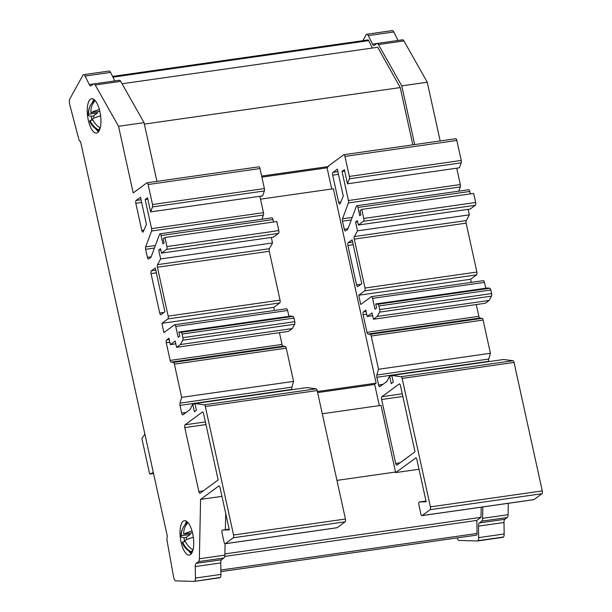 <?xml version="1.0" encoding="UTF-8"?>
<svg xmlns="http://www.w3.org/2000/svg" width="612" height="612" viewBox="0 0 612 612"><rect width="100%" height="100%" fill="white"/><g stroke="black" fill="none" stroke-linecap="round" stroke-linejoin="round"><path stroke-width="0.92" d="M99.19 130.769A15.774 5.883 81.9 0 1 99.06 130.716A18.069 18.069 0 0 1 89.757 121.436A17.733 3.228 167.6 0 1 90.056 120.457A17.878 16.264 -126.4 0 0 98.394 129.836A11.215 2.043 167.6 0 1 98.983 129.231A11.215 2.043 167.6 0 1 100.047 128.596M91.953 120.189A10.595 9.639 -126.4 0 1 91.433 116.226A17.825 3.251 -12.4 0 1 88.25 115.018A17.825 3.251 -12.4 0 1 88.602 114.245A17.878 16.264 -126.4 0 1 91.173 104.262A17.878 16.264 -126.4 0 1 92.328 102.717A11.322 2.066 -12.4 0 1 92.466 102.533A18.069 18.069 0 0 1 94.715 100.284A15.774 5.883 81.9 0 1 94.829 100.192M90.431 99.243A17.343 6.472 81.9 0 1 91.639 98.731A17.343 6.472 81.9 0 1 100.223 113.296A17.343 6.472 81.9 0 1 97.752 132.559A17.343 6.472 81.9 0 1 96.543 133.072A17.343 6.472 81.9 0 1 87.96 118.506A17.343 6.472 81.9 0 1 90.431 99.243M192.023 531.055A17.733 3.228 167.6 0 0 183.654 534.154A17.687 16.088 -126.4 0 1 187.601 523.015A11.215 2.043 167.6 0 0 185.78 524.01A11.215 2.043 167.6 0 0 185.329 524.415A11.215 2.043 167.6 0 0 185.191 524.614A17.878 16.264 53.6 0 0 183.96 526.251A17.878 16.264 53.6 0 0 181.359 535.737A17.733 3.228 167.6 0 0 181.007 536.479A17.733 3.228 167.6 0 0 184.258 537.703A10.595 9.639 53.6 0 0 184.587 541.689M193.01 549.905A17.687 16.088 -126.4 0 1 184.931 540.381A17.825 3.251 -12.4 0 1 193.315 537.275M191.969 552.758A15.774 5.883 -98.1 0 1 191.839 552.705A18.069 18.069 0 0 1 182.33 542.936A17.825 3.251 -12.4 0 1 182.636 541.964A17.878 16.264 53.6 0 0 191.059 551.764A11.322 2.066 -12.4 0 1 191.655 551.16A11.322 2.066 -12.4 0 1 192.872 550.44M187.609 522.189A15.774 5.883 -98.1 0 0 187.494 522.273A18.069 18.069 0 0 0 185.329 524.415M222.477 530.099L229.156 529.143L222.508 530.099A2.31 0.864 -98.1 0 0 222.477 530.099A2.31 0.864 -98.1 0 0 222.317 530.168A2.31 0.864 -98.1 0 0 222.026 532.96L224.023 542.018A2.31 0.864 -98.1 0 0 225.124 543.739A2.31 0.864 -98.1 0 0 225.285 543.67L337.158 527.697A2.31 0.864 81.9 0 1 336.998 527.766A2.31 0.864 81.9 0 1 336.822 527.743M141.632 202.434L135.826 203.261A2.31 0.864 81.9 0 1 136.116 200.468L140.492 197.248L146.436 224.26L143.3 231.718A2.31 0.864 81.9 0 1 143.055 232.063A2.31 0.864 81.9 0 1 142.894 232.124A2.31 0.864 81.9 0 1 141.793 230.41L143.981 230.097M271.69 217.91A2.31 0.864 81.9 0 1 271.85 217.841A2.31 0.864 81.9 0 1 272.952 219.563L273.488 222.003M272.952 219.563L161.071 235.536A2.31 0.864 -98.1 0 0 159.977 233.815A2.31 0.864 -98.1 0 0 159.816 233.883A2.31 0.864 -98.1 0 0 159.548 234.281L150.98 257.292L148.662 258.998A2.31 0.864 81.9 0 1 148.502 259.067A2.31 0.864 81.9 0 1 147.4 257.346L151.156 256.81M190.531 554.548A17.343 6.472 -98.1 0 0 193.002 535.286A17.343 6.472 -98.1 0 0 184.419 520.72A17.343 6.472 -98.1 0 0 183.21 521.233A17.343 6.472 -98.1 0 0 180.739 540.495A17.343 6.472 -98.1 0 0 189.322 555.061A17.343 6.472 -98.1 0 0 190.531 554.548M367.797 40.017A2.31 0.864 81.9 0 1 367.957 39.948A2.31 0.864 81.9 0 1 368.715 40.644L112.922 77.166M92.466 102.533A11.322 2.066 -12.4 0 1 92.925 102.112A11.322 2.066 -12.4 0 1 94.738 101.118A17.687 16.088 53.6 0 0 90.89 112.669A17.825 3.251 -12.4 0 1 99.374 109.533M100.605 115.806A17.733 3.228 167.6 0 0 92.351 118.873A17.687 16.088 53.6 0 0 100.23 127.916M482.83 506.943L482.6 518.333A4.628 1.729 81.9 0 1 481.743 521.156L479.349 522.923A4.628 1.729 -98.1 0 0 478.492 526.136L478.683 537.611A4.628 1.729 81.9 0 1 477.995 540.664L477.658 540.916A4.628 1.729 81.9 0 1 477.513 540.954A4.628 1.729 81.9 0 1 477.398 540.962L459.107 540.45A4.628 1.729 81.9 0 1 457.164 537.91M508.32 503.309L508.09 514.692A4.628 1.729 81.9 0 1 507.233 517.523L504.839 519.29A4.628 1.729 -98.1 0 0 503.99 522.495L504.173 533.97A4.628 1.729 81.9 0 1 503.485 537.03L503.148 537.275A4.628 1.729 81.9 0 1 503.003 537.313A4.628 1.729 81.9 0 1 502.888 537.321M483.22 280.724A2.31 0.864 81.9 0 1 483.381 280.656A2.31 0.864 81.9 0 1 484.482 282.377L485.767 288.237M484.482 282.377L372.601 298.35L374.988 309.19L376.61 307.997L375.714 303.95L487.596 287.977L489.791 288.267A2.31 0.864 81.9 0 1 490.801 289.989L491.589 293.576A2.31 0.864 81.9 0 1 491.49 296.139L489.126 300.461L485.316 303.261L373.435 319.235L372.05 312.923L367.208 316.488L365.808 310.108L363.398 311.883L366.106 311.5M476.274 304.554L478.867 316.335A2.31 0.864 -98.1 0 0 479.877 318.049L482.088 318.347A2.31 0.864 81.9 0 1 483.105 320.061L490.403 353.277L488.72 359.037A2.31 0.864 -98.1 0 0 488.743 361.302L488.812 361.608M488.743 361.302L376.862 377.275L378.568 385.009A2.31 0.864 81.9 0 0 379.67 386.73A2.31 0.864 81.9 0 0 379.83 386.662L386.853 381.498L389.592 376.151L391.236 383.655L393.256 382.163L391.779 375.462L503.661 359.489L513.024 360.72A2.31 0.864 81.9 0 1 514.034 362.442L402.153 378.415A2.31 0.864 -98.1 0 0 401.143 376.694L513.024 360.72M542.278 490.916A2.31 0.864 81.9 0 1 541.995 493.708L430.121 509.681A2.31 0.864 -98.1 0 0 430.404 506.889L542.278 490.916L514.034 362.442M541.995 493.708L534.001 499.591A2.31 0.864 81.9 0 1 533.84 499.66A2.31 0.864 81.9 0 1 533.664 499.637M397.999 40.476L393.799 31.969A4.628 1.729 -98.1 0 0 392.3 30.6A4.628 1.729 -98.1 0 0 392.147 30.638M440.173 140.951L427.26 82.222L403.92 40.92A4.628 1.729 -98.1 0 0 402.558 39.818L377.068 43.46A4.628 1.729 -98.1 0 0 376.747 43.597L374.345 45.364A4.628 1.729 81.9 0 1 374.024 45.502A4.628 1.729 81.9 0 1 372.517 44.133L368.309 35.611A4.628 1.729 -98.1 0 0 366.81 34.241A4.628 1.729 -98.1 0 0 366.657 34.28L366.32 34.524A4.628 1.729 -98.1 0 0 366.114 34.823L362.885 40.675M455.573 138.794A2.31 0.864 81.9 0 1 455.733 138.725A2.31 0.864 81.9 0 1 456.835 140.446L461.234 160.459A2.31 0.864 81.9 0 1 461.219 162.846L459.367 167.81L347.494 183.784L344.388 169.669L342.024 171.406L348.427 200.537L460.308 184.564A2.31 0.864 81.9 0 1 460.285 186.951L458.717 191.158M456.705 168.193L460.308 184.564M469.794 191.457L357.921 207.43A2.31 0.864 -98.1 0 0 356.819 205.708L468.693 189.735A2.31 0.864 81.9 0 1 469.794 191.457L470.33 193.897M357.921 207.43L359.741 215.73L360.958 214.835L360.04 210.673L361.776 209.396L473.65 193.423L475.646 202.488A2.31 0.864 81.9 0 1 475.356 205.28L470.238 209.052L358.364 225.025L357.4 220.657L355.557 222.011L357.5 230.823L354.356 236.553L466.237 220.58A2.31 0.864 -98.1 0 0 466.13 223.143L476.886 272.049A2.31 0.864 81.9 0 1 476.603 274.842L470.597 279.263L471.286 282.384M468.165 209.342L469.373 214.85L466.237 220.58M372.601 298.35A2.31 0.864 -98.1 0 0 371.499 296.629A2.31 0.864 -98.1 0 0 371.339 296.698L360.759 304.485L358.724 295.236L470.597 279.263M476.603 274.842L364.729 290.815L358.724 295.236M364.729 290.815A2.31 0.864 -98.1 0 0 365.012 288.022L476.886 272.049M466.13 223.143L354.256 239.116L365.012 288.022M354.256 239.116A2.31 0.864 81.9 0 1 354.356 236.553M475.356 205.28L363.482 221.253L358.364 225.025M363.482 221.253A2.31 0.864 -98.1 0 0 363.765 218.461L475.646 202.488M361.776 209.396L363.765 218.461M356.819 205.708A2.31 0.864 -98.1 0 0 356.391 206.183L347.823 229.186L345.512 230.892A2.31 0.864 81.9 0 1 345.352 230.961A2.31 0.864 81.9 0 1 344.25 229.24L348.006 228.704M351.273 219.93L342.475 221.184L344.25 229.24M342.475 221.184A2.31 0.864 81.9 0 1 342.498 218.798L352.206 217.413M460.285 186.951L348.412 202.924L342.498 218.798M348.412 202.924A2.31 0.864 -98.1 0 0 348.427 200.537M461.219 162.846L349.337 178.819L347.494 183.784M349.337 178.819A2.31 0.864 -98.1 0 0 349.36 176.432L461.234 160.459M456.835 140.446L344.961 156.42L349.36 176.432M344.961 156.42A2.31 0.864 -98.1 0 0 343.86 154.698A2.31 0.864 -98.1 0 0 343.699 154.767L328.392 166.036L328.499 166.54L327.015 167.642L331.704 188.993M260.49 199.16L333.387 188.756L376.128 383.158L374.636 384.26L379.333 405.611M322.287 413.758L381.008 405.373L395.65 472.594L419.013 469.259M415.946 457.853L395.65 472.594M415.617 457.898A2.31 0.864 81.9 0 1 415.778 457.83A2.31 0.864 81.9 0 1 416.879 459.551L426.151 501.748L419.358 501.993A2.31 0.864 -98.1 0 0 419.319 501.993A2.31 0.864 -98.1 0 0 418.876 504.854L420.865 513.912A2.31 0.864 -98.1 0 0 421.966 515.633A2.31 0.864 -98.1 0 0 422.127 515.564L534.001 499.591M430.121 509.681L422.127 515.564M430.404 506.889L402.153 378.415M391.779 375.462L401.143 376.694M376.862 377.275A2.31 0.864 81.9 0 1 376.847 375.011L488.72 359.037M483.105 320.061L371.224 336.034L378.53 369.258L376.847 375.011M371.224 336.034A2.31 0.864 -98.1 0 0 370.214 334.32L482.088 318.347M479.877 318.049L367.996 334.03L370.214 334.32M367.996 334.03A2.31 0.864 81.9 0 1 366.986 332.308L478.867 316.335M366.695 314.163L363.115 314.675L366.986 332.308M363.115 314.675A2.31 0.864 81.9 0 1 363.398 311.883M491.49 296.139L379.616 312.112L377.244 316.435L373.435 319.235M379.616 312.112A2.31 0.864 -98.1 0 0 379.715 309.55L491.589 293.576M490.801 289.989L378.927 305.962L379.715 309.55M378.927 305.962A2.31 0.864 -98.1 0 0 377.918 304.24L489.791 288.267M375.714 303.95L377.918 304.24M402.834 396.461L381.636 399.491L395.696 463.452A2.31 0.864 81.9 0 0 396.798 465.174A2.31 0.864 81.9 0 0 396.959 465.105L415.005 451.824L400.455 385.637A2.31 0.864 81.9 0 0 399.353 383.915A2.31 0.864 81.9 0 0 399.192 383.984L381.919 396.698L402.245 393.799M381.636 399.491A2.31 0.864 81.9 0 1 381.919 396.698M338.482 174.328L332.676 175.154L338.643 202.304L340.823 201.991M332.676 175.154A2.31 0.864 81.9 0 1 332.959 172.362L337.893 171.658M338.643 202.304A2.31 0.864 81.9 0 0 339.744 204.025A2.31 0.864 81.9 0 0 340.142 203.612L343.278 196.154L337.342 169.142L332.959 172.362M353.208 244.731L347.899 245.488L356.567 284.901A2.31 0.864 81.9 0 0 357.668 286.623A2.31 0.864 81.9 0 0 357.829 286.554L361.769 283.654L352.122 239.797L348.182 242.696L352.627 242.061M347.899 245.488A2.31 0.864 81.9 0 1 348.182 242.696M395.658 472.013L336.944 480.397M376.128 383.158L317.406 391.542M427.26 82.222L401.77 85.864L378.43 44.561A4.628 1.729 -98.1 0 0 377.068 43.46M414.684 144.585L401.77 85.864M122.056 83.775L377.68 47.277L400.233 87.57L412.825 144.853M372.341 48.034L368.715 40.644M481.208 507.18L481.024 517.324L476.825 520.422L477.069 533.465A2.31 0.864 81.9 0 1 476.48 535.148A2.31 0.864 81.9 0 1 476.419 535.148L220.901 571.631L476.48 535.148M481.024 517.324L224.879 553.898M374.682 384.435L317.636 392.583M328.499 166.54L261.645 176.088M327.053 167.818L261.875 177.128M400.233 87.57L144.348 124.106M135.826 203.261L141.793 230.41M205.984 424.567L184.786 427.597L198.854 491.558A2.31 0.864 81.9 0 0 199.948 493.28A2.31 0.864 81.9 0 0 200.109 493.211L218.155 479.93L203.605 413.743A2.31 0.864 81.9 0 0 202.503 412.021A2.31 0.864 81.9 0 0 202.343 412.09L185.069 424.804L205.403 421.905M184.786 427.597A2.31 0.864 81.9 0 1 185.069 424.804M286.37 308.83A2.31 0.864 81.9 0 1 286.531 308.762A2.31 0.864 81.9 0 1 287.632 310.483L175.759 326.456L178.138 337.296L179.76 336.103L178.872 332.056L181.076 332.347L292.949 316.373A2.31 0.864 81.9 0 1 293.959 318.095L294.747 321.683A2.31 0.864 81.9 0 1 294.647 324.245L292.276 328.567L288.466 331.367L176.593 347.341L175.208 341.029L170.358 344.594L168.958 338.214L166.548 339.989L169.264 339.599M175.759 326.456A2.31 0.864 -98.1 0 0 174.657 324.735A2.31 0.864 -98.1 0 0 174.496 324.804L163.909 332.591L161.882 323.343L167.879 318.921A2.31 0.864 -98.1 0 0 168.162 316.129L280.044 300.155A2.31 0.864 81.9 0 1 279.76 302.948L273.755 307.369L274.444 310.491M271.315 237.448L272.524 242.956L269.387 248.686A2.31 0.864 -98.1 0 0 269.288 251.249L157.414 267.222L168.162 316.129M157.414 267.222A2.31 0.864 81.9 0 1 157.513 264.659L269.387 248.686M161.071 235.536L162.899 243.836L164.115 242.941L163.197 238.779L164.926 237.502L276.808 221.529L278.797 230.594A2.31 0.864 81.9 0 1 278.514 233.386L166.64 249.359L161.514 253.123L160.558 248.763L158.715 250.117L160.65 258.93L157.513 264.659M166.64 249.359A2.31 0.864 -98.1 0 0 166.923 246.567L278.797 230.594M164.926 237.502L166.923 246.567M154.423 248.036L145.633 249.291L147.4 257.346M145.633 249.291A2.31 0.864 81.9 0 1 145.656 246.904L155.364 245.519M259.863 196.299L263.458 212.67A2.31 0.864 81.9 0 1 263.443 215.057L151.562 231.03L145.656 246.904M151.562 231.03A2.31 0.864 -98.1 0 0 151.585 228.643L263.458 212.67M258.731 166.9A2.31 0.864 81.9 0 1 258.891 166.831A2.31 0.864 81.9 0 1 259.993 168.552L264.392 188.565A2.31 0.864 81.9 0 1 264.369 190.952L152.495 206.925L150.644 211.89L147.546 197.775L145.182 199.512L151.585 228.643M152.495 206.925A2.31 0.864 -98.1 0 0 152.518 204.538L264.392 188.565M259.993 168.552L148.119 184.526L152.518 204.538M148.119 184.526A2.31 0.864 -98.1 0 0 147.018 182.804A2.31 0.864 -98.1 0 0 146.857 182.873L133.194 192.933L118.544 126.302L95.204 84.999A4.628 1.729 81.9 0 0 93.843 83.898A4.628 1.729 81.9 0 0 93.514 84.035L91.119 85.802A4.628 1.729 -98.1 0 1 90.798 85.94A4.628 1.729 -98.1 0 1 89.291 84.571L85.083 76.049A4.628 1.729 81.9 0 0 83.576 74.679A4.628 1.729 81.9 0 0 83.431 74.718L83.087 74.97A4.628 1.729 81.9 0 0 82.888 75.261L69.89 98.807A4.628 1.729 -98.1 0 0 69.722 104.499L78.627 138.564A4.628 1.729 -98.1 0 0 80.562 141.571L167.397 536.51A4.628 1.729 81.9 0 0 167.137 541.13L173.609 576.994A4.628 1.729 81.9 0 0 175.881 580.887L194.172 581.4A4.628 1.729 -98.1 0 0 194.279 581.392A4.628 1.729 -98.1 0 0 194.425 581.354L219.915 577.713A4.628 1.729 81.9 0 1 219.769 577.751A4.628 1.729 81.9 0 1 219.662 577.759M225.086 543.739L224.856 555.13A4.628 1.729 81.9 0 1 224.007 557.96L221.605 559.728A4.628 1.729 -98.1 0 0 220.756 562.933L220.947 574.408A4.628 1.729 81.9 0 1 220.259 577.468L194.425 581.354M194.769 581.102A4.628 1.729 -98.1 0 0 195.45 578.049L195.266 566.574A4.628 1.729 81.9 0 1 196.115 563.369L198.518 561.602A4.628 1.729 -98.1 0 0 199.367 558.771L200.575 499.4L218.767 486.004A2.31 0.864 81.9 0 1 218.928 485.936A2.31 0.864 81.9 0 1 220.029 487.657L229.309 529.854L222.508 530.099M233.271 537.787A2.31 0.864 -98.1 0 0 233.562 534.995L345.436 519.022A2.31 0.864 81.9 0 1 345.153 521.814L233.271 537.787L225.285 543.67M233.562 534.995L205.311 406.521A2.31 0.864 -98.1 0 0 204.301 404.8L316.175 388.827A2.31 0.864 81.9 0 1 317.184 390.548L205.311 406.521M279.432 332.66L282.017 344.434A2.31 0.864 -98.1 0 0 283.027 346.155L285.246 346.446A2.31 0.864 81.9 0 1 286.255 348.167L293.561 381.383L291.878 387.144A2.31 0.864 -98.1 0 0 291.893 389.4L180.02 405.373L181.718 413.115A2.31 0.864 81.9 0 0 182.82 414.837A2.31 0.864 81.9 0 0 182.98 414.768L190.003 409.604L192.742 404.257L194.394 411.754L196.414 410.269L194.937 403.568L204.301 404.8M180.02 405.373A2.31 0.864 81.9 0 1 179.997 403.117L291.878 387.144M286.255 348.167L174.382 364.14L181.688 397.356L179.997 403.117M174.382 364.14A2.31 0.864 -98.1 0 0 173.372 362.419L285.246 346.446M283.027 346.155L171.153 362.128L173.372 362.419M171.153 362.128A2.31 0.864 81.9 0 1 170.144 360.407L282.017 344.434M169.853 342.269L166.265 342.781L170.144 360.407M166.265 342.781A2.31 0.864 81.9 0 1 166.548 339.989M294.647 324.245L182.774 340.218L180.402 344.541L176.593 347.341M182.774 340.218A2.31 0.864 -98.1 0 0 182.873 337.656L294.747 321.683M293.959 318.095L182.085 334.068L182.873 337.656M182.085 334.068A2.31 0.864 -98.1 0 0 181.076 332.347M156.366 272.837L151.057 273.595L159.717 313.007A2.31 0.864 81.9 0 0 160.818 314.729A2.31 0.864 81.9 0 0 160.979 314.66L164.919 311.76L155.28 267.903L151.34 270.802L155.777 270.167M151.057 273.595A2.31 0.864 81.9 0 1 151.34 270.802M186.683 521.386A17.343 6.472 -98.1 0 0 185.13 524.683M188.924 551.091A17.343 6.472 -98.1 0 0 191.311 553.784M225.706 513.46L225.377 529.686M221.942 496.347L200.575 499.4M287.632 310.483L288.925 316.343M178.872 332.056L290.746 316.083L292.949 316.373M194.937 403.568L306.811 387.595L316.175 388.827M345.436 519.022L317.184 390.548M345.153 521.814L337.158 527.697M264.369 190.952L262.525 195.917L150.644 211.89M263.443 215.057L261.875 219.264M278.514 233.386L273.396 237.15L161.514 253.123M269.288 251.249L280.044 300.155M156.947 181.389L144.034 122.66L118.544 126.302M503.485 537.03L477.995 540.664M477.658 540.916L503.148 537.275M144.034 122.66L120.694 81.358A4.628 1.729 -98.1 0 0 119.332 80.264L93.843 83.898M114.773 80.914L110.573 72.407A4.628 1.729 -98.1 0 0 109.066 71.038A4.628 1.729 -98.1 0 0 108.921 71.076M476.825 520.422L224.734 556.407M195.014 403.935L192.742 404.257M293.561 381.383L181.688 397.356M175.82 343.814L170.358 344.594M292.276 328.567L180.402 344.541M273.755 307.369L161.882 323.343M272.524 242.956L160.65 258.93M160.795 249.818L158.715 250.117M147.844 199.137L145.182 199.512M185.444 541.566L182.636 541.964M189.942 533.251L190.21 534.467L186.193 537.428L186.668 539.577M186.193 537.428L184.258 537.703M190.21 534.467L181.359 535.737M186.476 524.43L185.191 524.614M192.482 532.8L183.654 534.154M98.524 131.794A17.343 6.472 81.9 0 1 96.145 129.101M92.358 102.678A17.343 6.472 81.9 0 1 93.904 99.396M93.996 118.101L93.521 115.928L91.433 116.226M93.521 115.928L97.538 112.975L88.602 114.245M97.538 112.975L97.27 111.759M93.636 102.533L92.328 102.717M99.817 111.3L90.89 112.669M92.894 120.051L90.056 120.457M342.024 171.406L344.686 171.031M355.557 222.011L357.637 221.72M357.5 230.823L469.373 214.85M377.244 316.435L489.126 300.461M367.208 316.488L372.662 315.708M378.53 369.258L490.403 353.277M389.592 376.151L391.864 375.829M144.891 434.145L141.854 438.483L149.672 474.025L153.337 472.556M153.535 473.466L149.672 474.025M508.09 514.692L482.6 518.333M224.856 555.13L199.367 558.771M403.92 40.92L378.43 44.561M376.923 43.498L372.517 44.133M393.799 31.969L368.309 35.611M504.173 533.97L478.683 537.611M503.99 522.495L478.492 526.136M504.839 519.29L479.349 522.923M507.233 517.523L481.743 521.156M120.694 81.358L95.204 84.999M93.69 83.943L89.291 84.571M110.573 72.407L85.083 76.049M220.947 574.408L195.45 578.049M220.756 562.933L195.266 566.574M221.605 559.728L196.115 563.369M224.007 557.96L198.518 561.602M220.871 570.04L477.069 533.465M136.116 200.468L141.051 199.764M198.854 491.558L203.199 490.939M181.718 413.115L186.071 412.496M279.76 302.948L167.879 318.921M159.717 313.007L164.07 312.388M395.696 463.452L400.041 462.833M419.319 501.993L425.998 501.044L419.358 501.993M378.568 385.009L382.913 384.39M356.567 284.901L360.912 284.282M271.85 217.841L159.977 233.815M367.957 39.948L112.554 76.416M91.173 104.262A18.069 18.069 0 0 0 88.25 115.018M392.3 30.6L366.81 34.241M503.003 537.313L477.513 540.954M109.066 71.038L83.576 74.679M219.769 577.751L194.279 581.392M286.531 308.762L174.657 324.735M147.018 182.804L258.891 166.831M336.998 527.766L225.124 543.739M183.96 526.251A18.069 18.069 0 0 0 181.007 536.479M371.499 296.629L483.381 280.656M343.86 154.698L455.733 138.725M421.966 515.633L533.84 499.66"/></g></svg>
